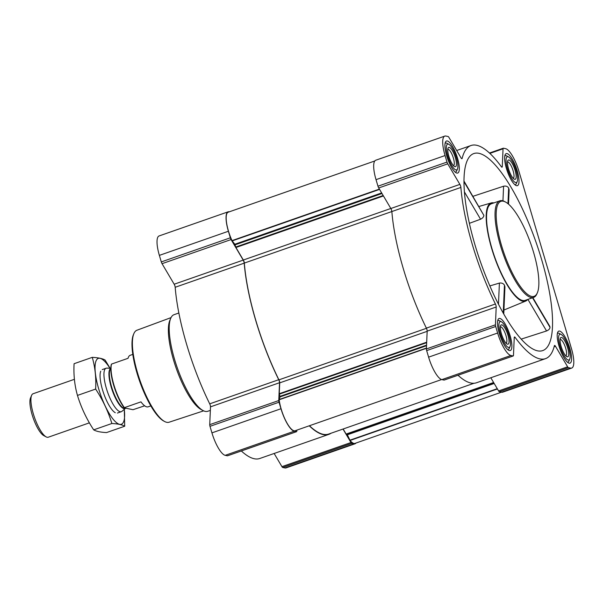 <?xml version="1.0" encoding="UTF-8"?>
<svg xmlns="http://www.w3.org/2000/svg" width="604" height="604" viewBox="0 0 604 604"><rect width="100%" height="100%" fill="white"/><g stroke="black" fill="none" stroke-linecap="round" stroke-linejoin="round"><path stroke-width="0.91" d="M479.01 153.333A104.364 29.468 -109.3 0 1 539.296 251.996A104.364 29.468 -109.3 0 1 541.962 350.818A104.364 29.468 -109.3 0 1 509.006 322.732A104.364 29.468 -109.3 0 1 468.734 220.377A104.364 29.468 -109.3 0 1 473.121 153.839A104.364 29.468 -109.3 0 1 479.01 153.333M521.184 339.123L546.552 330.962C548.726 330.048 549.882 328.855 550.018 327.383L549.821 326.409M508.515 204.129L509.142 189.732L508.644 188.01C507.586 186.364 505.895 185.768 503.585 186.221L472.985 196.308M503.759 314.027L504.936 286.825L504.446 285.148C503.389 283.45 501.705 282.763 499.395 283.087L489.852 285.926M527.632 299.501A52.012 14.685 -109.3 0 1 525.631 301.094A52.012 14.685 -109.3 0 1 494.397 256.927A52.012 14.685 -109.3 0 1 491.316 202.914A52.012 14.685 -109.3 0 1 493.679 202.868A52.012 14.685 -109.3 0 1 493.883 202.914M469.376 223.321L480.558 219.229C482.656 218.172 483.759 216.896 483.872 215.386L464 181.094M569.157 363.185A16.965 4.794 70.7 0 0 569.995 363.147A16.965 4.794 70.7 0 0 568.923 345.548A16.965 4.794 70.7 0 0 558.806 331.113A16.965 4.794 70.7 0 0 559.417 347.353A16.965 4.794 70.7 0 0 569.157 363.185M509.444 350.569A16.965 4.794 70.7 0 0 510.289 350.531A16.965 4.794 70.7 0 0 509.217 332.94A16.965 4.794 70.7 0 0 499.093 318.497A16.965 4.794 70.7 0 0 499.712 334.737A16.965 4.794 70.7 0 0 509.444 350.569M456.873 173.084A16.965 4.794 70.7 0 0 457.711 173.046A16.965 4.794 70.7 0 0 456.639 155.447A16.965 4.794 70.7 0 0 446.522 141.011A16.965 4.794 70.7 0 0 447.134 157.244A16.965 4.794 70.7 0 0 456.873 173.084M516.579 185.692A16.965 4.794 70.7 0 0 517.424 185.655A16.965 4.794 70.7 0 0 516.345 168.063A16.965 4.794 70.7 0 0 506.228 153.62A16.965 4.794 70.7 0 0 506.847 169.86A16.965 4.794 70.7 0 0 516.579 185.692M570.614 368.108L568.409 367.64A2.559 0.725 -109.3 0 1 567.624 366.809L555.491 346.273A2.559 0.725 -109.3 0 0 554.578 345.443A2.559 0.725 -109.3 0 0 554.381 345.737A112.888 31.876 -109.3 0 1 545.503 358.648A112.888 31.876 -109.3 0 1 515.167 337.455A2.559 0.725 -109.3 0 0 514.48 336.972A2.559 0.725 -109.3 0 0 514.246 337.553L513.476 355.371A2.559 0.725 -109.3 0 1 513.234 355.952A2.559 0.725 -109.3 0 1 513.106 355.96L510.909 355.492A22.167 6.259 -109.3 0 1 497.636 333.023L495.695 326.485A2.559 0.725 -109.3 0 1 495.431 324.824L496.201 307.006A2.559 0.725 -109.3 0 0 495.408 303.993A112.888 31.876 -109.3 0 1 460.882 187.436A2.559 0.725 -109.3 0 0 459.878 184.386L447.745 163.843A2.559 0.725 -109.3 0 1 446.998 162.083L445.057 155.538A22.167 6.259 -109.3 0 1 444.801 136.096A22.167 6.259 -109.3 0 1 445.903 136.051L448.108 136.519A2.559 0.725 -109.3 0 1 448.893 137.35L461.026 157.886A2.559 0.725 -109.3 0 0 461.932 158.709A2.559 0.725 -109.3 0 0 462.136 158.422A112.888 31.876 -109.3 0 1 471.014 145.511A112.888 31.876 -109.3 0 1 501.35 166.704A2.559 0.725 -109.3 0 0 502.037 167.18A2.559 0.725 -109.3 0 0 502.271 166.598L503.041 148.788A2.559 0.725 -109.3 0 1 503.283 148.207A2.559 0.725 -109.3 0 1 503.411 148.199L505.608 148.667A22.167 6.259 -109.3 0 1 518.881 171.128L571.459 348.621A22.167 6.259 -109.3 0 1 571.716 368.055A22.167 6.259 -109.3 0 1 570.614 368.108L501.584 392.23L499.38 391.769A2.559 0.725 -109.3 0 1 498.594 390.939L490.81 377.757M356.02 443.026A22.167 6.259 -109.3 0 1 355.046 443.774L286.017 467.904A22.167 6.259 -109.3 0 1 284.914 467.949L282.717 467.481A2.559 0.725 -109.3 0 1 281.932 466.65L274.148 453.476M331.06 433.227A112.888 31.876 -109.3 0 1 328.833 434.367L259.803 458.489A112.888 31.876 -109.3 0 1 241.343 450.969M227.64 455.718A2.559 0.725 -109.3 0 1 227.534 455.794A2.559 0.725 -109.3 0 1 227.414 455.801L225.209 455.333A22.167 6.259 -109.3 0 1 211.936 432.872L209.996 426.326A2.559 0.725 -109.3 0 1 209.731 424.665L210.502 406.847L279.531 382.725L278.761 400.543A2.559 0.725 -109.3 0 0 279.033 402.204L280.966 408.742A22.167 6.259 -109.3 0 0 294.239 431.211L296.443 431.679A2.559 0.725 -109.3 0 0 296.564 431.671A2.559 0.725 -109.3 0 0 296.806 431.09L296.851 430.139M174.178 284.227L243.208 260.105L231.075 239.562A2.559 0.725 -109.3 0 1 230.335 237.802L228.395 231.257A22.167 6.259 -109.3 0 1 228.138 211.815L159.109 235.945A22.167 6.259 -109.3 0 0 159.365 255.379L161.298 261.925A2.559 0.725 -109.3 0 0 162.046 263.684L174.178 284.227A2.559 0.725 -109.3 0 1 175.183 287.277A112.888 31.876 -109.3 0 0 209.709 403.842A2.559 0.725 -109.3 0 1 210.502 406.847M390.826 208.478L243.329 260.022L235.938 247.504L234.813 244.258L232.019 240.618A21.487 6.07 -109.3 0 1 228.206 212.2L374.797 160.974M355.046 443.774A22.167 6.259 -109.3 0 1 353.944 443.827L351.747 443.359A2.559 0.725 -109.3 0 1 350.962 442.528L343.004 429.051M328.833 434.367A112.888 31.876 -109.3 0 1 309.263 425.797M209.709 403.842L278.738 379.712A2.559 0.725 -109.3 0 1 279.531 382.725M278.738 379.712A112.888 31.876 -109.3 0 1 244.212 263.155A2.559 0.725 -109.3 0 0 243.208 260.105M228.138 211.815A22.167 6.259 -109.3 0 1 229.233 211.77L229.369 211.8M501.448 392.2L354.978 443.389A21.487 6.07 -109.3 0 1 350.063 440.459L347.353 434.797L346.122 434.057L343.14 429.006M474.019 383.268L328.719 434.042A112.548 31.778 -109.3 0 1 309.444 425.729M441.607 379.546L295.107 430.743A21.487 6.07 -109.3 0 1 286.032 421.26A21.487 6.07 -109.3 0 1 279.169 399.772L280.029 396.904L279.252 393.725L279.72 382.868A2.559 0.725 -109.3 0 0 278.927 379.856A112.548 31.778 -109.3 0 1 244.333 263.08A2.559 0.725 -109.3 0 0 243.329 260.022M545.503 358.648L476.473 382.77A112.888 31.876 -109.3 0 1 458.006 375.25M444.302 379.999A2.559 0.725 -109.3 0 1 444.204 380.075A2.559 0.725 -109.3 0 1 444.076 380.082L441.871 379.614A22.167 6.259 -109.3 0 1 428.606 357.153L426.666 350.607A2.559 0.725 -109.3 0 1 426.394 348.946L427.171 331.128L496.201 307.006M444.801 136.096L375.771 160.226A22.167 6.259 -109.3 0 0 376.028 179.66L377.968 186.206A2.559 0.725 -109.3 0 0 378.716 187.965L390.848 208.508A2.559 0.725 -109.3 0 1 391.853 211.559A112.888 31.876 -109.3 0 0 426.379 328.123A2.559 0.725 -109.3 0 1 427.171 331.128M571.716 368.055L502.687 392.185A22.167 6.259 -109.3 0 1 501.584 392.23M533.626 297.402L525.133 300.369A51.159 14.443 -109.3 0 1 522.596 300.482A51.159 14.443 -109.3 0 1 493.241 252.744A51.159 14.443 -109.3 0 1 491.384 203.782L499.878 200.815A51.159 14.443 70.7 0 0 501.735 249.777A51.159 14.443 70.7 0 0 531.09 297.515A51.159 14.443 70.7 0 0 533.626 297.402A51.159 14.443 70.7 0 0 536.896 293.861L537.334 292.849A50.306 14.202 70.7 0 0 530.931 244.152A50.306 14.202 70.7 0 0 505.608 202.076A50.306 14.202 70.7 0 0 500.633 242.385A50.306 14.202 70.7 0 0 531.626 296.443A50.306 14.202 70.7 0 0 537.334 292.849M499.395 283.087L498.474 304.25M504.446 285.148L503.238 313.099M508.644 188.01L507.972 203.676M503.585 186.221L502.951 200.838M480.558 219.229L464.431 191.921M483.872 215.386L463.993 181.736M546.552 330.962L527.911 299.403M550.018 327.383L532.539 297.787M171.053 317.606L136.927 330.237A48.72 13.756 70.7 0 0 133.884 333.582L133.446 334.601A47.875 13.514 70.7 0 0 139.539 380.935A47.875 13.514 70.7 0 0 163.631 420.98L164.605 421.501A48.72 13.756 70.7 0 0 166.727 422.309A48.72 13.756 70.7 0 0 169.075 422.226L203.639 410.848M133.884 333.582A48.72 13.756 70.7 0 0 140.083 380.747A48.72 13.756 70.7 0 0 164.605 421.501M178.859 313L174.028 314.692A51.159 14.443 70.7 0 0 170.758 318.233L169.875 320.301A49.422 13.952 70.7 0 0 176.157 368.138A49.422 13.952 70.7 0 0 201.034 409.482L203.019 410.539A51.159 14.443 70.7 0 0 205.239 411.392A51.159 14.443 70.7 0 0 207.784 411.279L210.351 410.38M170.758 318.233A51.159 14.443 70.7 0 0 177.266 367.753A51.159 14.443 70.7 0 0 203.019 410.539M505.608 202.076L504.634 201.555A51.159 14.443 70.7 0 0 499.878 200.815M514.88 184.741A15.349 4.334 70.7 0 0 515.34 184.665A15.349 4.334 70.7 0 0 516.322 183.608L517.198 181.578A13.643 3.85 70.7 0 0 515.461 168.373A13.643 3.85 70.7 0 0 508.591 156.957A13.643 3.85 70.7 0 0 507.247 167.889A13.643 3.85 70.7 0 0 515.65 182.551A13.643 3.85 70.7 0 0 517.198 181.578M508.591 156.957L506.643 155.915A15.349 4.334 70.7 0 0 505.216 155.689A15.349 4.334 70.7 0 0 504.816 155.923M514.691 179.32A10.23 2.892 70.7 0 0 514.329 168.063A10.23 2.892 70.7 0 0 507.798 160.687A10.23 2.892 70.7 0 0 509.096 170.592A10.23 2.892 70.7 0 0 514.246 179.154A10.23 2.892 70.7 0 0 514.691 179.32M567.458 362.226A15.349 4.334 70.7 0 0 567.919 362.158A15.349 4.334 70.7 0 0 568.9 361.094L569.768 359.063A13.643 3.85 70.7 0 0 568.039 345.858A13.643 3.85 70.7 0 0 561.169 334.45A13.643 3.85 70.7 0 0 559.817 345.382A13.643 3.85 70.7 0 0 568.221 360.037A13.643 3.85 70.7 0 0 569.768 359.063M561.169 334.45L559.221 333.4A15.349 4.334 70.7 0 0 557.794 333.182A15.349 4.334 70.7 0 0 557.386 333.416M567.269 356.813A10.23 2.892 70.7 0 0 566.899 345.556A10.23 2.892 70.7 0 0 560.369 338.18A10.23 2.892 70.7 0 0 561.675 348.085A10.23 2.892 70.7 0 0 566.824 356.639A10.23 2.892 70.7 0 0 567.269 356.813M507.753 349.618A15.349 4.334 70.7 0 0 508.213 349.542A15.349 4.334 70.7 0 0 509.187 348.485L510.063 346.454A13.643 3.85 70.7 0 0 508.326 333.249A13.643 3.85 70.7 0 0 501.463 321.834A13.643 3.85 70.7 0 0 500.112 332.766A13.643 3.85 70.7 0 0 508.515 347.428A13.643 3.85 70.7 0 0 510.063 346.454M501.463 321.834L499.516 320.792A15.349 4.334 70.7 0 0 498.081 320.565A15.349 4.334 70.7 0 0 497.681 320.799M507.556 344.197A10.23 2.892 70.7 0 0 507.194 332.94A10.23 2.892 70.7 0 0 500.663 325.564A10.23 2.892 70.7 0 0 501.962 335.469A10.23 2.892 70.7 0 0 507.118 344.031A10.23 2.892 70.7 0 0 507.556 344.197M455.174 172.125A15.349 4.334 70.7 0 0 455.635 172.057A15.349 4.334 70.7 0 0 456.616 170.992L457.485 168.961A13.643 3.85 70.7 0 0 455.756 155.757A13.643 3.85 70.7 0 0 448.885 144.341A13.643 3.85 70.7 0 0 447.534 155.273A13.643 3.85 70.7 0 0 455.937 169.935A13.643 3.85 70.7 0 0 457.485 168.961M448.885 144.341L446.937 143.299A15.349 4.334 70.7 0 0 445.51 143.08A15.349 4.334 70.7 0 0 445.103 143.307M454.986 166.712A10.23 2.892 70.7 0 0 454.616 155.454A10.23 2.892 70.7 0 0 448.085 148.078A10.23 2.892 70.7 0 0 449.391 157.976A10.23 2.892 70.7 0 0 454.54 166.538A10.23 2.892 70.7 0 0 454.986 166.712M513.196 178.286A8.615 2.431 70.7 0 0 513.204 178.286A8.615 2.431 70.7 0 0 512.66 169.347A8.615 2.431 70.7 0 0 507.519 162.015A8.615 2.431 70.7 0 0 507.511 162.023M453.491 165.677A8.615 2.431 70.7 0 0 453.498 165.67A8.615 2.431 70.7 0 0 452.947 156.738A8.615 2.431 70.7 0 0 447.813 149.407A8.615 2.431 70.7 0 0 447.806 149.407M506.061 343.163A8.615 2.431 70.7 0 0 506.069 343.163A8.615 2.431 70.7 0 0 505.525 334.223A8.615 2.431 70.7 0 0 500.384 326.892A8.615 2.431 70.7 0 0 500.376 326.9M565.774 355.779A8.615 2.431 70.7 0 0 565.782 355.779A8.615 2.431 70.7 0 0 565.231 346.839A8.615 2.431 70.7 0 0 560.097 339.508A8.615 2.431 70.7 0 0 560.089 339.508M124.265 407.859L124.409 407.647A27.286 7.701 70.7 0 1 111.506 364.084L111.362 364.295A26.802 7.565 70.7 0 0 124.265 407.859L133.001 409.708L144.658 405.797M150.811 405.896L148.169 406.824A27.286 7.701 -109.3 0 1 146.817 406.885A27.286 7.701 -109.3 0 1 140.958 401.864L124.409 407.647M111.506 364.084L128.056 358.3A27.286 7.701 -109.3 0 1 130.17 355.311L132.812 354.382M74.39 379.32L33.092 393.748A23.02 6.501 70.7 0 0 31.619 395.341L30.547 397.84A20.929 5.912 70.7 0 0 33.212 418.096A20.929 5.912 70.7 0 0 43.745 435.597L46.138 436.881A23.02 6.501 70.7 0 0 47.135 437.266A23.02 6.501 70.7 0 0 48.282 437.213L89.392 422.845M31.619 395.341A23.02 6.501 70.7 0 0 34.549 417.628A23.02 6.501 70.7 0 0 46.138 436.881M110.819 368.236L106.817 368.123A23.02 6.501 70.7 0 0 106.115 368.229A23.02 6.501 70.7 0 0 106.953 390.26A23.02 6.501 70.7 0 0 120.166 411.747A23.02 6.501 70.7 0 0 121.306 411.694A23.02 6.501 70.7 0 0 121.917 411.339L125.473 408.342M124.718 426.22L106.538 432.577C100.581 432.283 96.3 431.377 93.688 429.859C86.553 418.987 81.14 407.504 77.463 395.424C74.609 385.458 73.484 374.88 74.088 363.706L92.269 357.349C95.122 367.323 96.247 377.893 95.643 389.067C102.778 399.946 108.192 411.422 111.868 423.502C117.818 423.797 122.106 424.703 124.718 426.22L124.281 409.346A34.873 9.845 70.7 0 1 111.929 417.651A34.873 9.845 70.7 0 1 95.07 369.414A34.873 9.845 70.7 0 1 109.898 368.214M93.688 429.859L111.868 423.502M110.351 368.712L105.119 360.067C102.62 358.565 98.331 357.666 92.269 357.349M77.463 395.424L95.643 389.067M100.762 371.181A23.02 6.501 70.7 0 0 103.692 393.461A23.02 6.501 70.7 0 0 115.281 412.721M383.434 195.96L235.938 247.504M282.717 467.481L351.747 443.359M284.914 467.949L353.944 443.827M281.932 466.65L350.962 442.528M227.414 455.801L296.443 431.679M225.209 455.333L294.239 431.211M211.936 432.872L280.966 408.742M209.996 426.326L279.033 402.204M209.731 424.665L278.761 400.543M175.183 287.277L244.212 263.155M162.046 263.684L231.075 239.562M161.298 261.925L230.335 237.802M159.365 255.379L228.395 231.257M493.619 382.506L346.122 434.057M426.688 342.196L279.252 393.725M427.156 331.339L279.72 382.868M426.424 348.304L279.169 399.772M426.439 348.063L279.169 399.531M426.537 345.699L280.029 396.904M426.56 345.141L279.977 396.367M426.666 342.672L279.32 394.163M426.462 328.297L278.927 379.856M460.882 187.436L244.333 263.08M383.17 195.515L235.741 247.036M381.985 193.507L235.092 244.839M381.652 192.94L234.813 244.258M379.554 189.392L232.185 240.89M379.387 189.112L232.019 240.618M497.432 388.961L350.063 440.459M497.273 388.689L349.897 440.195M494.193 383.48L347.353 434.797M493.966 383.095L347.073 434.435M493.762 382.755L346.334 434.276M499.38 391.769L568.409 367.64M498.594 390.939L567.624 366.809M554.117 346.749L555.491 346.273M514.231 337.779L515.167 337.455M444.076 380.082L513.106 355.96M441.871 379.614L510.909 355.492M428.606 357.153L497.636 333.023M426.666 350.607L495.695 326.485M426.394 348.946L495.431 324.824M426.379 328.123L495.408 303.993M390.848 208.508L459.878 184.386M378.716 187.965L447.745 163.843M377.968 186.206L446.998 162.083M376.028 179.66L445.057 155.538M461.592 158.61L462.136 158.422M501.486 166.878L502.271 166.598M489.867 153.393L503.041 148.788M110.819 368.41A21.306 6.017 70.7 0 0 111.793 388.976A21.306 6.017 70.7 0 0 123.948 408.636A21.306 6.017 70.7 0 0 125.458 408.342M110.819 368.606A21.231 5.995 70.7 0 0 112.487 389.656A21.231 5.995 70.7 0 0 124.318 408.425A21.231 5.995 70.7 0 0 125.375 408.372L125.874 408.198M491.316 202.914L478.987 206.477M525.631 301.094L503.932 310.033M227.534 455.794L296.564 431.671M444.204 380.075L513.234 355.952M456.669 150.524L471.014 145.511M489.482 153.031L503.283 148.207M549.821 326.402L532.856 297.674M514.963 184.801L515.34 184.665M504.831 155.824L505.216 155.689M567.534 362.294L567.919 362.158M557.409 333.317L557.794 333.182M507.828 349.678L508.213 349.542M497.696 320.701L498.081 320.565M455.25 172.185L455.635 172.057M445.125 143.216L445.51 143.08M117.425 413.053L121.306 411.694M102.235 369.588L106.115 368.229"/></g></svg>
